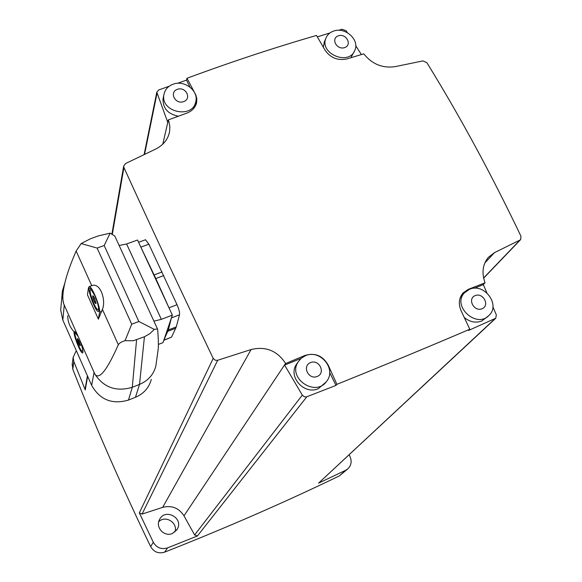 <?xml version="1.0" encoding="UTF-8"?>
<svg xmlns="http://www.w3.org/2000/svg" width="582" height="582" viewBox="0 0 582 582"><rect width="100%" height="100%" fill="white"/><g stroke="black" fill="none" stroke-linecap="round" stroke-linejoin="round"><path stroke-width="0.87" d="M347.752 468.932L339.43 475.865C284.496 502.426 226.223 527.859 164.611 552.158C158.559 553.933 153.903 552.092 150.643 546.622C121.623 486.37 95.674 427.261 72.801 369.294L72.299 363.837M158.719 521.756C165.434 514.75 178.267 522.84 174.906 531.977M301.025 358.439L284.605 365.089L285.573 363.415C277.199 350.67 265.698 346.043 251.068 349.549L217.304 360.389L215.093 360.142L213.208 358.388C181.118 291.342 151.356 227.715 123.915 167.514L123.697 166.066L125.501 163.571L155.62 149.087C163.44 145.129 168.096 139.28 169.609 131.525L169.849 126.549L168.911 121.631L168.293 119.914L167.74 122.3L156.805 92.196L158.726 89.955L169.202 86.216M317.321 36.862L329.972 32.948M338.6 30.3L342.092 29.238L346.159 30.781L347.359 32.65M177.43 83.313L186.531 80.12L186.982 78.264C231.425 61.83 274.595 47.564 316.492 35.451L325.178 50.365C330.598 57.953 337.858 60.804 346.952 58.913L363.772 53.842C372.022 64.122 382.447 68.4 395.047 66.661L422.939 60.899L426.89 62.703C459.882 116.153 491.244 174.003 520.97 236.256L520.664 239.529L519.966 240.075L494.511 252.595L484.806 262.999M361.335 54.468L355.748 45.745M349.2 454.753L350.189 456.979C351.928 461.475 351.215 465.367 348.051 468.663L345.679 470.278L318.601 483.125L495.668 318.325M486.858 292.819L483.329 284.605L485.01 282.699C481.54 272.871 482.638 264.432 488.305 257.375L494.511 252.595M285.638 363.539L304.808 355.507C314.986 352.445 322.799 355.675 328.263 365.19L336.905 384.331C383.603 365.54 427.901 347.178 469.79 329.237L468.532 330.452L495.769 318.23L496.322 314.847L492.896 306.881M336.905 384.331L335.989 385.415L306.481 396.88L304.299 396.771L302.305 395.113L194.621 534.953L183.992 515.827C178.841 507.948 171.741 505.125 162.684 507.358L142.052 514.081L139.316 512.895L153.299 542.249C156.623 547.822 161.374 549.706 167.551 547.895L197.422 535.964L194.621 534.953M284.605 365.089L302.305 395.113M145.558 239.755L148.868 244.207L177.037 304.721C178.994 309.217 179.816 312.578 179.503 314.804L176.281 326.895L171.545 337.145L163.789 340.317M87.635 376.285L85.263 389.94L73.827 361.56L73.15 357.283L76.322 350.64M85.263 389.94L85.168 388.696M158.384 344.435L162.996 342.645L172.359 315.117L137.541 240.017L126.607 243.989L119.135 245.473M118.321 344.74L102.396 309.348C106.164 301.17 100.846 283.143 92.538 285.391L91.701 285.595L76.14 251.031L81.174 243.56L97.114 248.078L131.728 324.21L125.057 340.674C121.471 341.787 119.223 343.14 118.321 344.74C106.935 370.407 99.115 380.213 94.859 374.153L63.591 303.549C62.347 299.097 62.689 292.586 64.617 284.016C66.646 274.995 70.487 264.002 76.14 251.031M102.396 309.348L98.365 319.147L87.453 294.812L88.493 287.544L89.352 286.57L92.538 285.391M144.431 336.774L149.792 333.704L154.295 329.412L157.46 328.91L157.678 329.572C158.486 340.223 158.595 347.221 158.006 350.56L155.823 366.238C153.495 374.713 148.061 380.774 139.52 384.411L144.431 336.774L133.263 340.739L125.057 340.674M151.305 379.457C148.999 387.801 143.718 393.745 135.453 397.288L139.52 384.411L132.289 387.27C116.327 392.021 103.851 387.648 94.859 374.153M154.295 329.412L138.851 321.49L104.185 245.524L110.136 233.142L98.416 235.885L90.632 238.678L81.174 243.56M110.136 233.142L114.807 236.052L157.467 328.903M63.591 303.549L62.063 294.688L62.281 291.356L64.82 283.107M77.973 336.389L75.085 331.915C70.793 328.277 80.76 355.267 82.79 352.794C83.371 351.346 82.477 347.469 80.09 341.168M135.453 397.288L128.469 400.074C112.18 404.766 99.908 399.863 91.643 385.364L62.827 320.071L60.695 310.068L61.074 305.805M153.91 321.169L161.345 319.336L126.607 243.989M172.359 315.117L161.345 319.336M98.365 319.147L99.58 312.221C100.744 307.943 92.262 286.657 89.352 286.57M94.713 295.503C98.096 303.622 99.406 308.889 98.627 311.312C95.95 314.353 85.074 283.718 90.581 288.628L94.713 295.503M82.186 347.33C82.819 349.971 82.826 351.281 82.222 351.266C80.061 351.281 73.012 332.213 75.507 333.086L77.85 336.134M79.021 340.943L80.352 345.686C79.887 345.948 79.087 344.566 77.944 341.539C77.188 339.139 77.137 338.215 77.792 338.76L79.021 340.943M77.471 338.855L79.516 344.82L80.251 344.537M97.412 302.611C98.744 307.252 98.904 309.609 97.892 309.675C95.142 309.5 87.722 288.614 90.843 289.771C91.789 290.142 93.091 292.069 94.735 295.561M94.582 298.253L95.994 303.513C95.463 303.957 94.568 302.509 93.316 299.163C92.451 296.311 92.465 295.292 93.367 296.1L94.582 298.253M92.836 296.143L93.44 299.155L95.033 302.705L95.943 302.371M79.101 341.132L78.061 341.532M94.764 298.661L93.44 299.155M75.34 333.093C70.291 328.233 67.759 322.457 67.745 315.764M168.889 307.616L155.816 278.538L140.924 247.306M163.869 340.084L168.358 329.958L171.384 317.983M186.982 78.264L195.865 95.033L196.811 98.758L196.636 102.527C195.501 107.43 192.264 110.951 186.931 113.083L168.293 119.914M469.79 329.237L461.133 310.817C458.274 304.022 458.878 298.1 462.952 293.044L468.124 289.421L485.061 282.823M323.337 47.178L324.443 41.671M354.431 51.18L350.844 57.705M483.329 284.605L474.294 288.265M462.29 293.852L465.389 291.895M488.56 315.808L481.758 321.031C475.639 323.206 469.812 322.035 464.283 317.496M460.129 297.94L462.268 295.154M335.989 385.415L329.645 372.458M325.818 382.287L318.31 388.652C304.393 395.251 287.814 376.86 296.376 364.434L297.366 363.001M189.943 87.082L186.531 80.12M195.945 100.89L195.967 104.789M178.376 116.211C167.951 114.087 162.829 108.317 163.011 98.911L163.346 97.361M195.465 102.854L193.813 108.339M173.349 84.114C168.023 86.056 164.873 89.613 163.898 94.786C160.428 112.493 193.159 119.179 195.858 101.37C198.52 90.647 184.509 79.923 173.349 84.114M177.488 89.279C168.933 92.029 175.015 104.6 183.519 101.675C192.06 98.875 185.949 86.383 177.488 89.279M333.653 31.072C329.827 32.41 327.23 34.833 325.855 38.332C319.285 53.835 349.135 66.101 354.86 50.27C359.851 39.86 345.213 26.648 333.653 31.072M338.404 35.793C330.46 38.347 336.738 50.321 344.624 47.608C352.547 45.003 346.254 33.109 338.404 35.793M305.448 355.711L301.309 358.199L298.188 361.829C287.064 378.256 315.859 397.695 326.786 381.094C336.68 368.77 319.94 348.974 305.448 355.711M310.512 362.593C301.738 366.063 308.54 380.119 317.263 376.459C326.015 372.931 319.183 358.97 310.512 362.593M469.47 289.319L464.487 292.811C451.574 305.987 476.629 329.012 489.076 315.313C500.818 304.662 484.013 282.525 469.47 289.319M475.167 295.598C467.055 298.799 474.039 312.134 482.092 308.751C490.182 305.492 483.184 292.244 475.167 295.598M172.57 533.403C164.546 537.346 155.154 527.539 159.446 519.733C164.866 507.599 184.247 518.176 177.124 529.387L172.57 533.403M156.965 93.549L144.554 154.375M519.966 240.075L483.598 278M494.955 318.783L318.601 483.125M306.823 396.771L197.422 535.964M164.611 552.158L167.551 547.895M339.43 475.865L345.679 470.278M285.573 363.415L183.992 515.827M251.068 349.549L162.684 507.358M217.668 360.294L142.052 514.081M213.208 358.388L139.316 512.895M123.915 167.514L112.362 234.022M72.801 369.294L73.827 361.56M150.643 546.622L153.299 542.249M168.336 120.03L162.778 144.169M104.185 245.524L97.114 248.078M138.851 321.49L131.728 324.21M128.469 400.074L132.289 387.27L136.574 339.808M64.231 305.354L62.827 320.071M94.037 372.655L91.643 385.364M99.58 312.221L101.923 311.341M171.545 337.145L163.855 340.135M175.8 328.226L167.907 331.282M176.281 326.895L168.358 329.958M179.503 314.804L171.414 317.903M177.037 304.721L168.969 307.798M163.746 275.577L155.816 278.538M162.065 271.954L154.135 274.915M148.868 244.207L140.844 247.139M466.946 290.658L468.124 289.421M304.313 356.228L304.808 355.507M156.805 92.196L144.118 154.586M520.679 239.544L483.635 278.16M123.675 166.059L111.955 233.819M87.402 375.761L85.118 388.965M169.602 131.561L168.962 134.275M62.281 291.356L64.617 284.016M62.063 294.688L60.695 310.068M82.964 352.401L82.79 352.794M82.506 351.157L82.957 350.982M75.507 333.086L75.958 332.911M98.867 310.752L98.627 311.312M98.329 309.508L98.911 309.289M90.843 289.771L91.418 289.56M145.544 239.755L138.596 242.279M196.243 104.032L196.614 102.636M163.011 98.911L163.898 94.786M324.036 42.639L325.855 38.332M296.376 364.434L298.188 361.829M461.701 295.751L464.487 292.811M72.139 365.081L73.15 357.283M176.448 530.384L177.124 529.387"/></g></svg>
